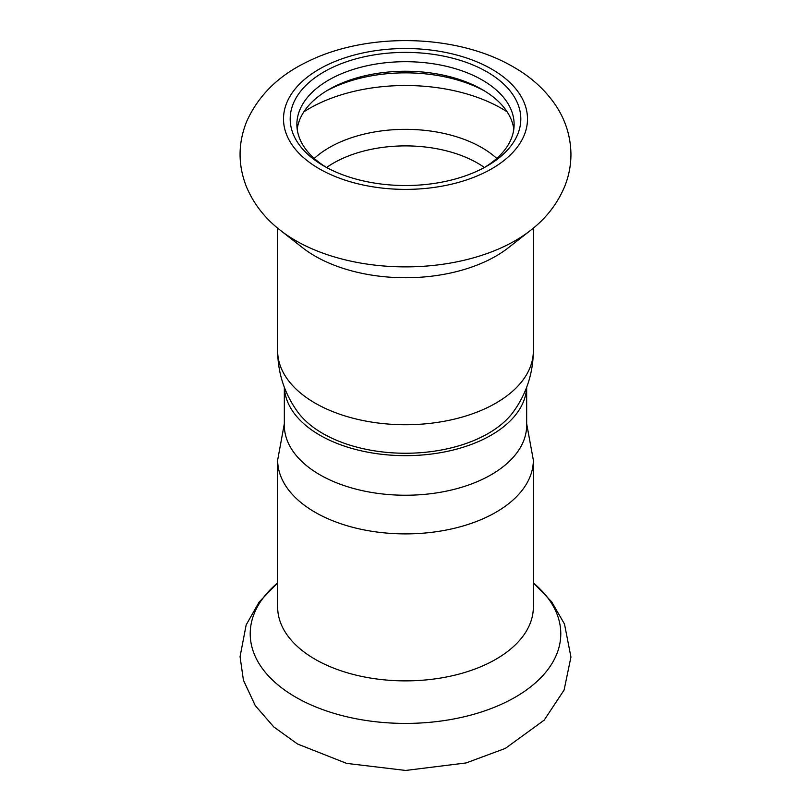 <?xml version="1.0" encoding="UTF-8"?>
<svg xmlns="http://www.w3.org/2000/svg" width="811" height="811" viewBox="0 0 811 811"><rect width="100%" height="100%" fill="white"/><g stroke="black" fill="none" stroke-linecap="round" stroke-linejoin="round"><path stroke-width="1.22" d="M526.623 387.374A121.163 69.949 180 0 1 450.531 450.652A121.163 69.949 180 0 1 319.828 435.172A121.163 69.949 180 0 1 284.377 387.374M284.337 387.283L284.337 425.288A121.163 69.949 0 0 0 319.828 474.749A121.163 69.949 0 0 0 451.869 489.915A121.163 69.949 0 0 0 526.663 425.288L526.663 387.283M487.036 71.885A115.314 66.573 0 0 0 323.964 71.885A115.314 66.573 0 0 0 323.964 166.032L323.964 166.032A115.314 66.573 0 0 0 487.036 166.032A115.314 66.573 0 0 0 487.036 71.885M484.603 167.39A108.623 62.711 0 0 0 514.123 124.418A108.623 62.711 0 0 0 482.312 80.066A108.623 62.711 0 0 0 363.926 66.472A108.623 62.711 0 0 0 296.877 124.418A108.623 62.711 0 0 0 326.397 167.39M315.104 256.124A127.844 73.811 0 0 0 508.406 247.73L530.495 230.425A155.276 89.646 0 0 1 295.701 240.624A155.276 89.646 0 0 1 280.505 230.425L302.594 247.73A127.844 73.811 0 0 0 315.104 256.124M533.344 350.92C533.101 373.334 526.471 393.609 513.434 411.755A116.977 67.536 180 0 1 322.778 433.469A116.977 67.536 180 0 1 297.566 411.755C284.529 393.609 277.899 373.334 277.656 350.92A127.844 73.811 0 0 0 315.104 403.108A127.844 73.811 0 0 0 454.424 419.115A127.844 73.811 0 0 0 533.344 350.92L533.344 228.134M513.809 129.192A108.623 62.711 0 0 0 482.312 89.615A108.623 62.711 0 0 0 328.688 89.615A108.623 62.711 0 0 0 297.191 129.192M484.603 90.984A115.314 66.573 0 0 0 326.397 90.984M533.344 607.064A127.844 73.811 180 0 1 454.424 675.259A127.844 73.811 180 0 1 315.104 659.262A127.844 73.811 180 0 1 277.656 607.064L277.656 460.08A127.844 73.811 180 0 0 315.104 512.268A127.844 73.811 180 0 0 454.424 528.275A127.844 73.811 180 0 0 533.344 460.08L533.344 607.064M319.24 168.759A121.995 70.435 0 0 0 491.76 168.759A121.995 70.435 0 0 0 491.76 69.148A121.995 70.435 0 0 0 319.24 69.148A121.995 70.435 0 0 0 319.24 168.759M484.42 167.492A101.943 58.858 0 0 0 477.578 163.133A101.943 58.858 0 0 0 326.58 167.492M496.748 158.439A107.802 62.244 0 0 0 481.734 147.582A107.802 62.244 0 0 0 314.252 158.439M507.149 111.847A136.076 78.566 0 0 0 501.725 108.532A136.076 78.566 0 0 0 303.851 111.847M533.344 582.876A155.276 89.646 180 0 1 504.878 702.65A155.276 89.646 180 0 1 295.701 697.156A155.276 89.646 180 0 1 277.656 582.876L259.084 602.117L246.169 624.906L240.056 656.667L243.412 680.155L255.262 705.611L273.753 726.899L297.515 744.001L346.611 763.384L405.632 770.45L466.143 762.938L505.365 748.391L544.161 720.158L564.101 690.039L570.944 657.001L564.486 624.044L551.632 601.752L533.344 582.866M280.505 230.425C265.106 218.544 253.772 204.058 246.514 186.956C237.805 164.907 237.937 142.908 246.899 120.961C258.506 95.597 278.082 76.143 305.635 62.609C365.66 31.801 456.34 33.433 513.485 66.999C531.083 77.015 545.164 89.808 555.738 105.389C565.642 120.281 570.711 136.603 570.944 154.333C570.924 165.292 568.886 175.886 564.831 186.094C557.613 203.561 546.168 218.341 530.495 230.425M533.344 460.08L526.663 423.717M284.337 423.717L277.656 460.08M277.656 350.92L277.656 228.134"/></g></svg>
